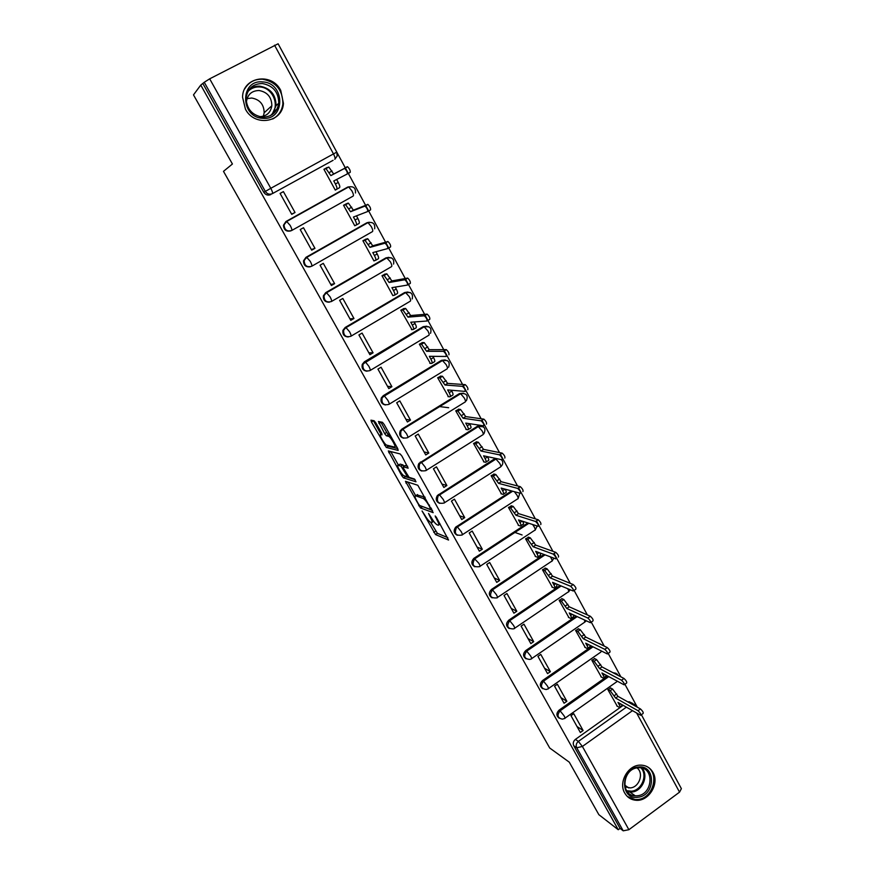 <?xml version="1.0" encoding="UTF-8"?>
<svg xmlns="http://www.w3.org/2000/svg" width="875" height="875" viewBox="0 0 875 875"><rect width="100%" height="100%" fill="white"/><g stroke="black" fill="none" stroke-linecap="round" stroke-linejoin="round"><path stroke-width="1.31" d="M422.056 510.967L435.52 534.559L448.569 540.05L436.472 517.519L435.181 515.944L436.975 519.837C438.977 523.6 439.37 525.383 438.167 525.197L436.953 524.705C435.323 523.655 433.431 521.292 431.287 517.639L428.553 513.428L430.292 517.256C432.272 520.964 432.677 522.725 431.517 522.55L430.336 522.08C428.75 521.052 426.902 518.733 424.78 515.134L422.056 510.967M624.75 793.089C627.309 797.431 631.039 799.827 635.939 800.264C648.714 801.697 659.739 783.595 652.958 772.428C650.158 767.638 646.012 765.209 640.522 765.133C628.119 764.772 618.155 782.37 624.75 793.089M245.427 109.123C254.428 127.083 282.417 122.697 283.445 103.436L280.755 90.442C271.775 71.914 242.484 76.956 242.572 97.289L245.427 109.123M375.845 422.866L374.095 420.744L370.967 420.164L371.481 422.034L386.302 447.453L398.169 450.406L397.698 448.547L384.147 424.43L382.452 422.297L378.416 421.531L384.661 433.65L386.345 435.772L388.686 436.341C391.136 437.413 396.823 447.88 394.516 447.07L386.553 445.112C384.212 444.095 378.623 433.88 380.8 434.58L382.047 434.853L381.555 432.994L375.845 422.866M618.253 829.73L598.85 814.669L569.286 762.18L549.73 748.027L223.486 171.347L232.422 164.008L193.495 94.883L200.758 85.083L618.253 829.73L620.058 828.395L623.208 830.823L576.734 747.786C575.695 745.358 576.231 743.236 578.364 741.398L626.369 707.175M405.464 481.294L420.448 507.916L433.158 512.652L417.812 485.264L405.464 481.294M401.8 475.748L388.325 450.931L400.159 453.95L401.975 456.148L408.166 468.18L403.189 466.769L403.638 468.552L409.095 477.345L414.466 479.019L415.986 481.797L403.484 477.87L401.8 475.748L402.97 475.016M333.091 160.311L272.42 193.627C269.555 194.83 267.181 194.075 265.311 191.373L204.258 82.283L209.683 78.827L278.119 43.783L336.788 152.141L333.484 153.912L274.542 45.194M679.197 784.645L641.375 714.711L681.373 788.648L679.547 792.148L628.884 829.708L623.208 830.823M637.306 707.175L624.892 684.25M620.878 676.845L608.18 653.384M604.231 646.1L591.248 622.103M587.366 614.939L574.077 590.395M570.27 583.352L554.094 553.481M552.934 551.337L536.441 520.855M535.358 518.875L518.525 487.769M517.541 485.964L500.358 454.223M499.472 452.583L481.939 420.197M481.152 418.742L463.258 385.689M462.569 384.42L444.303 350.678M443.723 349.606L425.075 315.164M424.605 314.289L405.573 279.125M405.213 278.458L385.777 242.561M385.525 242.102L365.695 205.461M365.553 205.22L278.6 44.68M200.758 85.083L204.258 82.283M620.058 828.395L573.77 745.741C572.731 743.334 573.267 741.212 575.4 739.386L623.186 705.359M610.848 688.089L607.873 689.609L617.269 706.223M583.111 730.516L573.759 713.694L570.97 715.663L580.344 732.484L583.111 730.516L577.041 726.545M566.858 701.28L557.375 684.239L554.564 686.197L564.058 703.238L566.858 701.28L560.908 697.594M594.836 658.711L591.839 660.231L601.355 677.053M550.386 671.661L540.783 654.402L537.939 656.359L547.553 673.619L550.386 671.661L544.578 668.27M578.616 628.939L575.608 630.47L585.244 647.522M533.695 641.659L523.972 624.17L521.095 626.117L530.841 643.606L533.695 641.659L528.03 638.564M562.188 598.784L559.147 600.327L568.914 617.597M516.797 611.253L506.942 593.534L504.033 595.481L513.898 613.2L516.797 611.253L511.273 608.475M545.53 568.225L542.478 569.778L552.388 587.278M499.658 580.453L489.672 562.494L486.741 564.43L496.738 582.389L499.658 580.453L494.288 577.981M528.664 537.272L525.591 538.825L535.631 556.555M482.3 549.238L472.183 531.038L469.208 532.973L479.347 551.173L482.3 549.238L477.083 547.094M511.569 505.903L508.484 507.467L518.656 525.438M464.712 517.606L454.453 499.155L451.445 501.08L461.727 519.531L464.712 517.606L459.648 515.791M494.255 474.108L491.138 475.694L501.463 493.894M446.873 485.538L436.483 466.845L433.442 468.759L443.866 487.463L446.873 485.538L441.973 484.072M476.7 441.886L473.561 443.483L484.028 461.923M428.805 453.042L418.261 434.087L415.198 435.991L425.753 454.945L428.805 453.042L424.069 451.927M458.905 409.238L455.744 410.834L466.375 429.527M448.656 407.717L439.436 406.569M410.484 420.098L399.798 400.881L396.692 402.773L407.4 421.991L410.484 420.098L405.923 419.333M440.869 376.13L437.686 377.748L448.47 396.681M391.902 386.695L381.073 367.216L377.934 369.097L388.784 388.587L391.902 386.695L387.516 386.302M422.581 342.573L419.377 344.203L430.336 363.387M373.067 352.822L362.086 333.069L358.914 334.95L369.917 354.703L373.067 352.822L368.867 352.822M404.042 308.547L400.816 310.188L411.972 329.623M353.97 318.489L342.825 298.452L339.62 300.311L350.788 320.348L353.97 318.489L349.956 318.872M385.241 274.05L381.992 275.702L392.886 295.652L393.367 295.367M334.6 283.653L323.302 263.342L320.064 265.191L331.384 285.513L334.6 283.653L330.783 284.452M366.177 239.072L362.906 240.723L373.953 260.958L374.544 260.619M314.956 248.336L303.494 227.73L300.213 229.567L311.697 250.184L314.956 248.336L311.347 249.539M346.85 203.591L343.558 205.264L354.758 225.783L355.622 225.291M295.028 212.505L283.402 191.603L280.087 193.43L291.736 214.342L295.028 212.505L291.627 214.134M327.37 167.847L323.925 169.291L335.278 190.105L337.597 188.748M290.905 230.847C286.366 231.941 283.883 230.07 283.456 225.236L285.939 221.517L347.452 187.217L348.666 186.933L351.925 190.903C353.369 193.736 353.773 195.464 353.139 196.088L291.736 230.475M310.264 266.798C305.878 267.367 303.636 265.366 303.537 260.805L305.955 257.337L366.778 222.819L367.992 222.611L371.317 226.636C372.728 229.425 373.1 231.088 372.433 231.623L311.784 266.208M329.372 302.159C325.161 302.28 323.159 300.169 323.367 295.848L325.697 292.655L385.842 257.917L391.398 257.83M348.25 336.962C344.225 336.7 342.453 334.491 342.923 330.367L345.166 327.48L404.644 292.534L410.32 292.567M366.92 371.219C363.048 370.628 361.495 368.342 362.25 364.372L364.35 361.812L423.172 326.67L428.969 326.823M385.394 404.972C381.653 404.097 380.308 401.734 381.336 397.873L383.283 395.675L441.459 360.347L447.333 360.598M403.681 438.233C400.039 437.095 398.88 434.656 400.214 430.894L401.942 429.067L459.495 393.564L460.644 393.706L464.308 398.038C465.598 400.597 465.828 401.953 464.975 402.106L407.859 437.489M421.772 471.034C418.184 469.656 417.222 467.119 418.884 463.444L477.291 426.322L483.295 426.759M439.666 503.377C436.111 501.758 435.345 499.144 437.358 495.534L494.845 458.653L496.333 458.555M457.352 535.292C453.819 533.422 453.239 530.72 455.634 527.198L511.591 490.919M474.841 566.792C471.308 564.659 470.936 561.881 473.725 558.458L527.833 522.955M492.122 597.866C488.611 595.503 488.425 592.681 491.553 589.389L544.031 554.477M509.195 628.534C505.838 626.183 505.695 623.394 508.769 620.178L560.131 585.528M526.072 658.809C522.845 656.469 522.736 653.712 525.755 650.562L576.111 616.12M542.741 688.702C539.623 686.372 539.558 683.659 542.511 680.553L591.948 646.275M559.202 718.2C556.194 715.892 556.15 713.213 559.059 710.161L607.644 676.025M327.173 167.497L323.947 169.334M283.402 191.603L280.12 193.484M369.283 222.228L366.778 222.819M388.752 257.348L385.842 257.917M407.892 292.009L404.644 292.534M426.727 326.2L423.172 326.67M445.266 359.942L441.459 360.347M463.52 393.225L459.495 393.564M481.502 426.059L477.291 426.322M495.392 458.358L494.845 458.653M599.998 643.781L598.106 643.103M616.087 673.323L612.938 672.667M203.066 83.88L263.791 192.303C265.65 194.994 268.002 195.738 270.856 194.545M632.789 703.456L629.048 701.717L628.053 702.013M432.184 522.123L433.716 521.38M430.598 522.189L437.391 533.312L447.781 537.644M421.925 506.33L432.48 510.409M408.002 482.114L415.691 495.742M418.491 504L419.694 505.509L430.817 509.589L428.925 505.52C426.781 501.867 424.9 499.516 423.281 498.477L415.603 495.786C414.498 495.709 414.936 497.514 416.916 501.211L418.491 504M416.927 494.955L425.009 497.12M398.442 465.15L390.764 451.555L388.795 452.725M407.641 466.222L404.983 465.642M415.1 479.653L405.486 476.689L403.55 477.903M398.169 465.325C395.883 464.461 401.538 474.72 403.889 475.737L406.864 476.667L406.438 474.906L401.002 466.145L398.169 465.325L399.656 464.395M404.13 466.178L402.883 464.888L400.925 466.113M400.116 464.111L402.883 464.888M404.731 476.011L405.486 476.689M380.789 421.969L386.662 432.425L388.347 434.536L390.042 434.919M387.373 445.342L388.347 446.272L397.709 448.558M373.319 420.602L381.095 434.394M610.389 687.837L612.609 689.062L618.023 696.391L615.639 698.086L610.225 690.747L608.005 689.511M616.798 705.95L619.587 707.525C620.419 707.7 620.32 706.792 619.314 704.834L617.991 702.395L640.609 715.258C641.145 714.394 640.281 712.884 638.017 710.719L615.639 698.086M618.023 696.391L640.478 708.958C642.742 711.112 643.606 712.633 643.07 713.497L640.981 714.995M622.464 704.944L620.156 707.131M594.377 658.47L596.564 659.597L601.978 666.914L599.561 668.598L594.147 661.281L591.97 660.144M600.895 676.802L603.575 678.245C604.428 678.409 604.341 677.48 603.291 675.434L601.945 672.973L624.094 684.819C624.641 683.922 623.777 682.391 621.513 680.236L599.561 668.598M601.978 666.914L623.995 678.475C626.27 680.63 627.134 682.161 626.577 683.058L624.477 684.545M606.419 675.369L604.166 677.83M578.156 628.72L580.3 629.748L585.725 637.055L583.286 638.728L577.872 631.422L575.728 630.383M584.773 647.281L587.355 648.572C588.241 648.747 588.142 647.784 587.059 645.663L585.703 643.158L607.359 653.964C607.917 653.034 607.064 651.492 604.778 649.337L583.286 638.728M585.725 637.055L607.283 647.588C609.58 649.742 610.444 651.284 609.864 652.214L607.753 653.691M590.144 645.378L589.772 646.898L587.967 648.156M637.831 797.256C619.872 800.133 620.32 768.261 638.302 767.025C656.184 764.389 655.648 795.889 637.831 797.256M637.755 767.812C622.409 768.753 620.047 795.725 635.283 795.834L637.328 795.769C653.078 794.631 654.708 766.905 638.947 767.736L637.755 767.812M637 767.922C644.153 772.997 639.373 787.325 630.328 787.916L624.991 786.855M627.331 796.469L635.13 799.564L637.798 799.488C653.384 798.448 660.078 772.734 646.428 766.314M262.916 118.3C240.111 117.819 239.728 79.417 262.609 81.922C285.305 82.709 285.556 120.564 262.916 118.3M262.38 83.53C252.853 83.748 247.417 88.67 246.083 98.306C246.728 109.091 252.262 115.38 262.653 117.173C271.764 116.955 277.123 112.306 278.764 103.217C278.578 92.148 273.12 85.586 262.38 83.53M247.023 98.656L251.737 98.022C259.842 99.531 263.988 104.453 264.163 112.777L263.342 116.233M246.4 102.583L246.422 101.938C247.494 94.489 251.716 90.683 259.087 90.508C267.411 92.083 271.666 97.158 271.852 105.733C270.637 112.755 266.525 116.397 259.503 116.67M272.727 118.989C278.611 115.773 282.002 110.709 282.887 103.786C282.734 90.005 275.975 81.823 262.588 79.22C254.723 78.958 248.784 82.152 244.77 88.823M561.728 598.577L563.828 599.506L569.253 606.802L566.792 608.475L561.378 601.169L559.278 600.239M568.455 617.378L570.927 618.527C571.845 618.702 571.736 617.695 570.62 615.486L569.242 612.959L590.395 622.694C590.975 621.731 590.111 620.178 587.814 618.023L566.792 608.475M569.253 606.802L590.352 616.273C592.659 618.428 593.512 619.981 592.933 620.944L590.8 622.409M573.639 614.983L573.366 616.853L571.55 618.1M545.081 568.039L547.148 568.87L552.562 576.144L550.08 577.817L544.666 570.533L542.598 569.702M551.928 587.081L554.28 588.087C555.231 588.263 555.122 587.212 553.952 584.927L552.562 582.356L573.202 590.997C573.792 590.002 572.928 588.427 570.62 586.272L550.08 577.817M552.562 576.144L573.191 584.544C575.498 586.677 576.363 588.252 575.761 589.258L573.617 590.713M556.894 584.172L556.752 586.414L554.925 587.65M528.205 537.108L530.261 537.83L535.664 545.081L533.148 546.744L527.756 539.481L525.711 538.759M535.172 556.38L537.414 557.244C538.398 557.43 538.278 556.325 537.075 553.952L535.664 551.348L555.767 558.862C556.369 557.834 555.516 556.237 553.197 554.094L533.148 546.744M514.883 532.427L522.091 534.953M535.664 545.081L555.789 552.366C558.119 554.509 558.972 556.095 558.359 557.134M539.919 552.945C540.805 554.914 540.805 555.789 539.919 555.581L538.081 556.795M511.109 505.761L513.188 506.384L518.525 513.603L515.987 515.266L510.65 508.036L508.583 507.402M518.197 525.273L520.384 526.017C521.336 526.138 521.194 524.989 519.969 522.561L518.536 519.936L538.136 526.302C538.705 525.208 537.841 523.6 535.566 521.478L515.987 515.266M518.525 513.603L538.18 519.761C540.477 521.872 541.33 523.48 540.75 524.584M522.703 521.281C523.742 523.48 523.808 524.508 522.911 524.366L521.019 525.602M493.784 473.998L495.873 474.523L501.167 481.709L498.597 483.361L493.314 476.164L491.236 475.628M500.992 493.762L503.125 494.364C504.044 494.419 503.88 493.216 502.633 490.755L501.178 488.086L520.253 493.281C520.789 492.133 519.925 490.503 517.672 488.403L498.597 483.361M501.167 481.709L520.33 486.686C522.583 488.786 523.447 490.405 522.9 491.564M505.236 489.191C506.439 491.597 506.592 492.778 505.673 492.723L503.716 493.992M476.23 441.798L478.33 442.225L483.569 449.378L480.977 451.019L475.737 443.855L473.648 443.428M483.569 461.825L485.636 462.295C486.522 462.273 486.336 461.016 485.056 458.522L483.58 455.809L502.119 459.802C502.622 458.587 501.758 456.936 499.538 454.858L480.977 451.019M483.569 449.378L502.217 453.152C504.448 455.23 505.302 456.87 504.798 458.095M487.528 456.662L487.648 456.87C488.917 459.375 489.103 460.633 488.206 460.655L486.172 461.945M458.423 409.172L460.545 409.478L465.73 416.598L463.105 418.239L457.92 411.097L455.809 410.791M465.905 429.45L467.906 429.778C468.759 429.691 468.541 428.378 467.25 425.841L465.752 423.095L483.722 425.841C484.192 424.561 483.328 422.898 481.141 420.842L463.105 418.239M465.73 416.598L483.853 419.136C486.041 421.192 486.905 422.855 486.434 424.145M469.58 423.686L469.864 424.2C471.155 426.748 471.373 428.061 470.509 428.148L468.387 429.472M440.366 376.108L442.509 376.283L447.639 383.381L444.992 385L439.852 377.902L437.73 377.716M447.989 396.637L449.936 396.823C450.756 396.67 450.505 395.292 449.192 392.711L447.672 389.933L465.073 391.398C465.5 390.053 464.636 388.369 462.481 386.323L444.992 385M447.639 383.381L465.216 384.639C467.381 386.673 468.245 388.358 467.808 389.714M451.38 390.239L451.839 391.081C453.152 393.663 453.392 395.041 452.561 395.205L450.363 396.561M422.056 342.584L424.222 342.617L429.308 349.694L426.628 351.312L421.542 344.225L419.398 344.192M429.844 363.366L431.714 363.42C432.502 363.18 432.228 361.758 430.883 359.122L429.352 356.311L446.141 356.464C446.534 355.053 445.67 353.336 443.548 351.323L426.628 351.312M429.308 349.694L446.316 349.639C448.448 351.652 449.312 353.369 448.919 354.78M432.928 356.344L433.562 357.503C434.897 360.139 435.17 361.561 434.372 361.802L432.086 363.191M403.473 308.613L405.672 308.492L410.714 315.536L408.013 317.144L402.97 310.089L400.827 310.198M411.436 329.645L413.241 329.547C413.995 329.241 413.689 327.742 412.322 325.073L410.769 322.219L426.945 321.016C427.306 319.539 426.431 317.8 424.331 315.798L408.013 317.144M410.714 315.536L427.142 314.125C429.242 316.127 430.117 317.866 429.745 319.353L427.142 320.906M414.214 321.956L415.034 323.466C416.391 326.134 416.686 327.622 415.931 327.939L413.547 329.361M384.606 274.181L386.87 273.875L391.869 280.908L389.123 282.505L384.136 275.472L382.014 275.734M392.777 295.455L394.516 295.203C395.227 294.809 394.888 293.256 393.509 290.544L391.923 287.645L407.466 285.064C407.783 283.511 406.908 281.75 404.841 279.759L389.123 282.505M391.869 280.908L407.684 278.097C409.752 280.077 410.627 281.848 410.309 283.402L407.619 284.966M395.238 287.098L396.244 288.947C397.622 291.659 397.95 293.212 397.228 293.606L394.756 295.061M365.367 239.323L367.795 238.777L372.75 245.787L369.983 247.373L365.028 240.352L362.95 240.789M373.855 260.794L375.517 260.378C376.195 259.908 375.834 258.289 374.423 255.522L372.816 252.591L387.702 248.566C387.986 246.947 387.1 245.153 385.066 243.184L369.983 247.373M372.75 245.787L387.942 241.533C389.977 243.502 390.863 245.295 390.578 246.925L387.811 248.511M375.988 251.727L377.18 253.936C378.591 256.692 378.952 258.311 378.273 258.792L375.703 260.28M345.461 204.192L348.447 203.164L353.358 210.164L350.558 211.739L345.647 204.739L343.602 205.352M354.67 225.63L356.256 225.061C356.902 224.503 356.497 222.819 355.064 220.008L353.434 217.033L367.653 211.542C367.883 209.847 366.997 208.031 364.984 206.073L350.558 211.739M353.358 210.164L367.894 204.433C369.906 206.38 370.792 208.206 370.552 209.902L367.708 211.509M356.464 215.863L357.853 218.433C359.286 221.244 359.68 222.928 359.045 223.486L356.366 224.995M325.456 168.569L328.825 167.048L333.692 174.037L330.859 175.602L325.992 168.602L323.991 169.411M335.213 189.973L336.722 189.241C337.323 188.595 336.886 186.845 335.431 183.991L333.78 180.961L347.298 173.961C347.484 172.2 346.598 170.341 344.608 168.394L330.859 175.602M333.692 174.037L347.561 166.775C349.541 168.711 350.438 170.559 350.23 172.331L347.298 173.961M336.656 179.473L338.253 182.416C339.708 185.27 340.134 187.02 339.533 187.677L336.722 189.241M436.002 516.775L435.455 517.125M332.894 160.42L272.42 193.627C272.88 192.981 272.333 191.198 270.791 188.3L333.484 153.912C334.95 156.8 335.387 158.605 334.797 159.316L337.192 155.991L336.777 152.141M209.683 78.827L270.791 188.3L263.791 192.303M575.4 739.386L578.364 741.398L582.4 746.452L628.884 829.708M632.483 710.653L582.4 746.452L576.734 747.786L573.77 745.741M679.547 792.148L636.639 713.016M285.939 221.517L348.152 186.889M305.955 257.337L367.511 222.556M325.697 292.655L386.608 257.731L390.436 261.877C391.825 264.622 392.164 266.219 391.453 266.678L331.548 301.438M345.166 327.48L405.431 292.414L409.292 296.625C410.659 299.327 410.966 300.858 410.222 301.23L351.028 336.164M364.35 361.812L424.003 326.627L427.886 330.903C429.22 333.55 429.505 335.027 428.717 335.322L370.245 370.409M383.283 395.675L442.312 360.358L446.217 364.7C447.541 367.303 447.792 368.714 446.972 368.944L389.178 404.184M401.942 429.067L460.381 393.641M420.361 462.011L421.17 462.219L478.198 426.475L482.147 430.927C483.416 433.442 483.613 434.744 482.738 434.82L426.289 470.345M438.517 494.506L439.359 494.78L495.786 458.861L499.745 463.367C501.003 465.839 501.167 467.086 500.259 467.097L444.456 502.753M456.433 526.553L457.308 526.892L512.553 491.192M514.413 491.695L517.114 495.37C518.339 497.809 518.492 499.002 517.541 498.936L462.383 534.723M474.108 558.184L475.016 558.578L528.828 523.283M532.645 524.519L534.253 526.958C535.456 529.364 535.577 530.491 534.603 530.359L480.058 566.267M491.553 589.389L492.483 589.837L545.048 554.859M508.769 620.178L509.72 620.681L561.17 585.966M525.755 650.562L526.728 651.12L577.172 616.612M542.511 680.553L543.517 681.166L593.031 646.822M559.059 710.161L560.088 710.817L608.748 676.616M562.352 719.152C557.495 718.047 556.741 715.269 560.088 710.817L564.08 715.816C565.152 717.828 565.305 718.725 564.528 718.495L562.352 719.152M618.767 675.73L614.053 673.258L617.586 674.253M565.02 718.145L617.455 681.275M546.241 689.511C541.002 688.691 540.094 685.913 543.517 681.166L547.498 686.12C548.603 688.209 548.756 689.139 547.969 688.909L546.241 689.511M599.2 643.639L601.584 644.722M529.944 659.433C524.311 658.973 523.239 656.206 526.728 651.12L530.688 656.031C531.836 658.208 532 659.17 531.18 658.93L529.944 659.433M513.45 628.895C507.434 628.873 506.188 626.139 509.72 620.681L513.658 625.548C514.85 627.802 515.025 628.808 514.172 628.567L513.45 628.895M496.748 597.898C490.35 598.369 488.928 595.689 492.483 589.837L496.409 594.65C497.645 596.991 497.82 598.041 496.945 597.789L496.748 597.898M479.511 566.628C473.2 567.459 471.57 564.867 474.622 558.852L478.92 563.336C480.189 565.742 480.386 566.836 479.511 566.628M461.869 535.052C455.798 536.025 454.005 533.509 456.509 527.538L457.395 526.936L461.191 531.606C462.481 534.045 462.711 535.194 461.869 535.052M443.986 503.048C438.145 504.12 436.22 501.714 438.2 495.819L439.502 494.834L443.231 499.439C444.533 501.922 444.795 503.125 443.986 503.048M501.375 459.637L501.955 460.469M425.863 470.619C420.241 471.767 418.184 469.448 419.694 463.663L421.356 462.295L425.009 466.823C426.344 469.35 426.628 470.619 425.863 470.619M407.488 437.73C402.073 438.944 399.908 436.712 400.991 431.047L402.959 429.308L406.547 433.77C407.903 436.341 408.22 437.653 407.488 437.73M388.85 404.381C383.622 405.639 381.369 403.495 382.091 397.972L384.311 395.85L387.822 400.247C389.211 402.861 389.55 404.239 388.85 404.381M369.961 370.584C364.886 371.853 362.556 369.797 362.961 364.394L365.389 361.933L368.845 366.264C370.245 368.922 370.617 370.355 369.961 370.584M350.798 336.295C345.877 337.586 343.481 335.595 343.613 330.323L345.844 327.425L349.595 331.789C351.017 334.491 351.422 336 350.798 336.295M331.373 301.536C326.572 302.816 324.111 300.891 324.012 295.728L326.353 292.534L330.061 296.833C331.516 299.578 331.953 301.153 331.373 301.536M311.675 266.273C306.961 267.553 304.456 265.672 304.15 260.619L306.578 257.152L310.264 261.373C311.741 264.173 312.211 265.803 311.675 266.273M291.681 230.497C287.066 231.777 284.517 229.939 284.025 224.973L286.519 221.244L290.172 225.411C291.681 228.255 292.184 229.95 291.681 230.497M548.472 688.548L600.83 652.105L601.333 650.967M531.705 658.569L584.587 622.256L584.741 620.091M567.755 588.722L567.842 588.886C568.991 591.139 569.078 592.178 568.127 592.014L514.719 628.195M550.397 556.861L551.163 558.13C552.344 560.47 552.442 561.553 551.458 561.389L497.503 597.417M631.269 703.806L635.48 704.561M636.584 706.781L636.552 705.873L629.048 701.717M430.861 516.895L430.292 517.256M440.092 523.961L438.867 524.748M437.566 519.455L436.975 519.837M437.423 533.334L435.52 534.559M435.652 531.147L433.748 532.361M422.417 506.712L420.503 507.938M419.453 505.312L418.731 505.761M407.575 481.972L405.902 483.022M431.703 509.031L430.959 509.502M431.134 508.014L430.544 508.397M429.516 505.148L428.925 505.52M425.031 497.164L423.084 498.389M417.539 494.561L415.603 495.786M405.169 465.533L403.189 466.769M407.892 476.022L407.05 476.558M407.006 474.545L406.438 474.906M403.309 467.906L402.697 468.289M381.981 433.847L380.8 434.58M390.173 435.159L388.423 436.242M388.445 434.58L386.444 435.805M386.662 432.425L384.661 433.65M380.92 422.22L378.919 423.445M388.347 446.272L386.389 447.486M385.864 444.609L384.639 445.364M373.45 420.831L371.481 422.034M616.689 693.952L614.305 695.647M612.609 689.062L610.225 690.747M620.627 703.905L619.314 704.834M640.478 708.958L638.017 710.719M600.633 664.442L598.216 666.127M596.564 659.597L594.147 661.281M604.702 674.45L603.291 675.434M623.995 678.475L621.513 680.236M584.358 634.55L581.919 636.223M580.3 629.748L577.872 631.422M588.591 644.602L587.059 645.663M607.283 647.588L604.778 649.337M642.053 768.141C648.966 775.688 642.359 791.273 631.936 792.006L627.211 791.569L629.902 792.061L635.283 795.834M626.587 790.683L631.433 791.197C641.648 790.497 647.981 775.097 641.025 767.911M249.112 89.578C252.186 87.073 255.763 85.936 259.831 86.166C270.473 88.2 275.887 94.686 276.073 105.645L272.245 114.57M270.255 115.719C280.853 107.494 273.438 87.292 259.602 86.953C254.931 86.723 251.027 88.266 247.877 91.569M567.875 604.264L565.403 605.938M563.828 599.506L561.378 601.169M572.272 614.359L570.62 615.486M590.352 616.273L587.814 618.023M551.163 573.573L548.68 575.236M547.148 568.87L544.666 570.533M555.767 583.702L553.952 584.927M573.191 584.544L570.62 586.272M534.242 542.478L531.727 544.141M530.239 537.819L527.723 539.481L530.261 537.83M539.066 552.628L537.075 553.952M553.197 554.094L555.789 552.366L553.186 554.094M517.092 510.967L514.544 512.619M513.1 506.362L510.562 508.014M522.178 521.117L519.969 522.561M538.136 519.739L535.511 521.467M499.702 479.03L497.142 480.681M495.742 474.48L493.172 476.12M505.116 489.158L502.633 490.755M520.242 486.664L517.595 488.381M482.092 446.666L479.489 448.306M478.144 442.159L475.552 443.8M487.648 456.87L485.056 458.522M502.097 453.119L499.417 454.825M464.231 413.853L461.606 415.483M460.305 409.412L457.68 411.031M469.864 424.2L467.25 425.841M483.7 419.103L480.988 420.798M446.119 380.592L443.472 382.211M442.214 376.206L439.567 377.825M451.839 391.081L449.192 392.711M465.041 384.595L462.295 386.28M427.766 346.861L425.086 348.48M423.883 342.541L421.203 344.148M433.562 357.503L430.883 359.122M446.108 349.595L443.33 351.269M409.15 312.67L406.448 314.278M405.3 308.416L402.587 310.012M415.034 323.466L412.322 325.073M426.902 314.081L424.091 315.755M390.283 277.998L387.537 279.595M386.444 273.809L383.709 275.395M396.244 288.947L393.509 290.544M407.411 278.053L404.578 279.716M371.142 242.834L368.375 244.42M367.336 238.711L364.569 240.286M377.18 253.936L374.423 255.522M387.636 241.5L384.77 243.141M351.728 207.178L348.928 208.753M347.944 203.12L345.144 204.684M357.853 218.433L355.064 220.008M367.577 204.4L364.667 206.041M332.041 170.997L329.208 172.561M338.253 182.416L335.431 183.991M347.211 166.742L344.269 168.372M282.877 103.939L283.445 103.436M473.725 558.458L475.059 558.589L528.883 523.294M455.634 527.198L456.509 527.538L512.663 491.214M437.358 495.534L438.2 495.819L496.628 458.62M418.884 463.444L419.694 463.663L478.406 426.53C484.444 425.895 486.281 428.312 483.908 433.759M400.214 430.894L460.644 393.706C466.473 393.006 468.398 395.347 466.408 400.728M381.336 397.873L442.619 360.434C448.273 359.68 450.264 361.944 448.623 367.248M362.25 364.372L424.353 326.692C429.833 325.894 431.9 328.103 430.555 333.32M342.923 330.367L346.205 327.523L405.836 292.491C411.152 291.659 413.273 293.814 412.202 298.944M323.367 295.848L326.747 292.633L387.045 257.797C392.219 256.955 394.395 259.055 393.575 264.097M303.537 260.805L307.005 257.239L367.992 222.611C373.045 221.758 375.266 223.814 374.653 228.791M283.456 225.236L286.967 221.331L348.666 186.933C353.609 186.069 355.873 188.092 355.447 192.992M601.792 644.897L599.528 643.792M585.222 621.83L586.217 620.78M568.783 591.587L570.238 589.761M552.136 560.952L553.908 558.173M535.259 529.911L537.163 525.984M518.164 498.466L519.827 493.172M501.145 466.353C503.223 464.155 503.344 461.923 501.506 459.67M637.241 707.142L636.552 705.873M437.391 533.312L435.498 534.538M422.373 506.691L420.448 507.916M425.108 497.306L423.281 498.477M402.959 464.92L401.002 466.145M405.42 476.656L403.484 477.87M390.283 435.356L388.686 436.341M388.347 434.536L386.345 435.772M388.259 446.239L386.302 447.453M628.797 787.959L624.684 785.094M277.156 108.872L274.367 111.355M271.939 114.767L276.073 105.645L278.764 103.217M271.852 105.733L264.163 112.777M513.188 506.384L510.65 508.036M538.18 519.761L535.566 521.478M495.873 474.523L493.314 476.164M520.33 486.686L517.672 488.403M478.33 442.225L475.737 443.855M502.217 453.152L499.538 454.858M460.545 409.478L457.92 411.097M483.853 419.136L481.141 420.842M442.509 376.283L439.852 377.902M465.216 384.639L462.481 386.323M424.222 342.617L421.542 344.225M446.316 349.639L443.548 351.323M405.672 308.492L402.97 310.089M427.142 314.125L424.331 315.798M386.87 273.875L384.136 275.472M407.684 278.097L404.841 279.759M367.795 238.777L365.028 240.352M387.942 241.533L385.066 243.184M348.447 203.164L345.647 204.739M367.894 204.433L364.984 206.073M328.825 167.048L325.992 168.602M347.561 166.775L344.608 168.394"/></g></svg>

